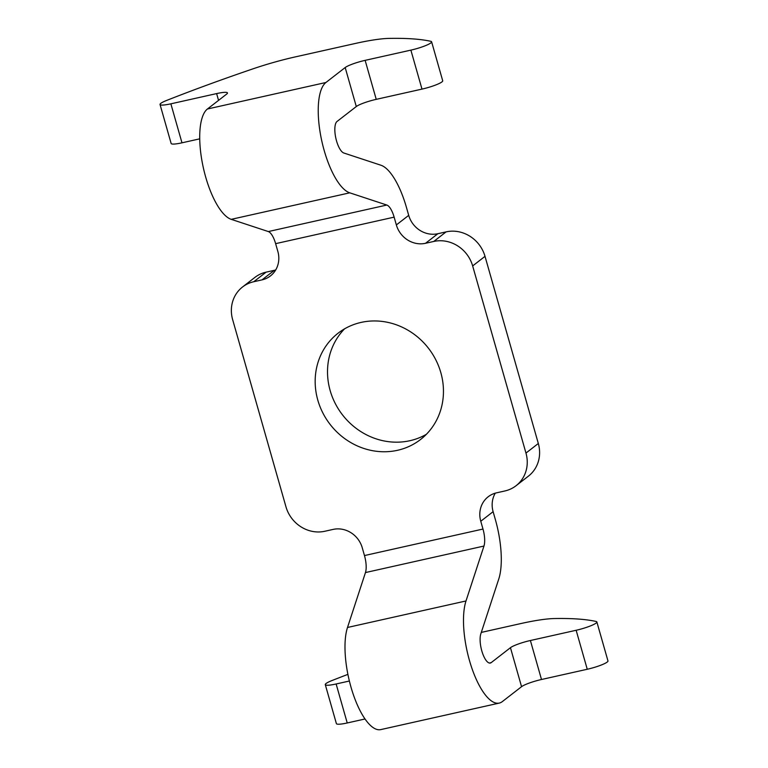 <?xml version="1.0" encoding="UTF-8"?>
<svg xmlns="http://www.w3.org/2000/svg" width="768" height="768" viewBox="0 0 768 768"><rect width="100%" height="100%" fill="white"/><g stroke="black" fill="none" stroke-linecap="round" stroke-linejoin="round"><path stroke-width="1.15" d="M275.626 243.658L394.138 217.142L396.355 224.938A24.605 22.752 -127.8 0 0 425.52 243.293L433.776 241.45A32.813 30.336 52.2 0 1 472.656 265.93L525.965 453.072A32.813 30.336 52.2 0 1 516.077 485.712A32.813 30.336 52.2 0 1 504.854 490.973L496.598 492.826A24.605 22.752 -127.8 0 0 488.179 496.771A24.605 22.752 -127.8 0 0 480.768 521.251L482.986 529.046L364.474 555.562L362.256 547.766A24.605 22.752 -127.8 0 0 333.091 529.411L324.845 531.254A32.813 30.336 52.2 0 1 285.955 506.774L232.646 319.632A32.813 30.336 52.2 0 1 242.534 286.992A32.813 30.336 52.2 0 1 253.766 281.731L262.013 279.878A24.605 22.752 -127.8 0 0 270.432 275.933A24.605 22.752 -127.8 0 0 277.853 251.453L275.626 243.658A16.406 5.731 -102.6 0 0 268.33 231.562L231.235 219.341A57.418 20.064 77.4 0 1 203.117 166.771A57.418 20.064 77.4 0 1 207.418 109.008L226.685 94.07A16.406 2.496 -15.9 0 0 227.462 92.928A16.406 2.496 -15.9 0 0 216.624 93.59L170.87 103.824A16.406 2.496 164.1 0 1 160.032 104.486A16.406 2.496 164.1 0 1 166.656 100.426A410.16 62.323 164.1 0 1 252.893 68.87A65.626 9.974 164.1 0 1 295.459 56.861L355.459 43.44A65.626 9.974 164.1 0 1 389.05 38.4A410.16 62.323 164.1 0 1 430.829 41.318A16.406 2.496 164.1 0 1 431.606 41.798A16.406 2.496 164.1 0 1 410.88 50.122L365.136 60.355A16.406 2.496 -15.9 0 0 345.187 67.546L356.294 106.541A16.406 2.496 164.1 0 1 376.234 99.35L365.136 60.355M431.606 41.798L442.714 80.784A16.406 2.496 164.1 0 1 421.987 89.107L376.234 99.35M349.373 681.014L336.125 683.981A16.406 2.496 164.1 0 1 325.286 684.643A16.406 2.496 164.1 0 1 331.92 680.573A410.16 62.323 164.1 0 1 347.894 674.371M325.286 684.643L336.394 723.629A16.406 2.496 -15.9 0 0 347.232 722.966L365.03 718.982M521.558 686.688A16.406 2.496 164.1 0 1 541.498 679.498L587.251 669.264A16.406 2.496 -15.9 0 0 607.968 660.931L596.861 621.946A16.406 2.496 164.1 0 1 576.144 630.269L530.39 640.512A16.406 2.496 -15.9 0 0 510.451 647.693L521.558 686.688L502.291 701.626A57.418 20.064 -102.6 0 1 499.277 703.085A57.418 20.064 -102.6 0 1 471.139 665.99A57.418 20.064 -102.6 0 1 466.003 600.96L483.965 546.048A16.406 5.731 77.4 0 0 482.986 529.046M495.274 493.162A24.605 22.752 -127.8 0 0 493.114 511.67L495.331 519.466A57.418 20.064 -102.6 0 1 498.778 578.966L480.816 633.878A16.406 5.731 77.4 0 0 482.285 652.464A16.406 5.731 77.4 0 0 490.32 663.053A16.406 5.731 77.4 0 0 491.184 662.64L510.451 647.693M481.296 632.41L520.723 623.587A65.626 9.974 164.1 0 1 554.304 618.547A410.16 62.323 164.1 0 1 596.093 621.466A16.406 2.496 164.1 0 1 596.861 621.946M199.728 138.845L181.978 142.819A16.406 2.496 164.1 0 1 171.139 143.482L160.032 104.486M364.474 555.562A16.406 5.731 -102.6 0 1 365.462 572.563L347.501 627.475A57.418 20.064 77.4 0 0 352.637 692.506A57.418 20.064 77.4 0 0 380.774 729.6L499.277 703.085M394.138 217.142A16.406 5.731 77.4 0 0 386.832 205.046L349.747 192.826A57.418 20.064 -102.6 0 1 321.629 140.256A57.418 20.064 -102.6 0 1 325.92 82.493L345.187 67.546M356.294 106.541L337.027 121.478A16.406 5.731 77.4 0 0 335.798 137.981A16.406 5.731 77.4 0 0 343.834 153.005L380.918 165.226A57.418 20.064 -102.6 0 1 406.483 207.562L408.71 215.357A24.605 22.752 -127.8 0 0 437.875 233.712L446.122 231.869A32.813 30.336 52.2 0 1 485.011 256.349L538.32 443.491A32.813 30.336 52.2 0 1 528.432 476.131L516.077 485.712M397.517 450.298A67.267 62.189 52.2 0 1 322.8 412.848A67.267 62.189 52.2 0 1 338.083 333.206A67.267 62.189 52.2 0 1 428.448 348.23A67.267 62.189 52.2 0 1 420.538 439.507A67.267 62.189 52.2 0 1 397.517 450.298M344.582 328.829A67.267 62.189 -127.8 0 0 337.171 406.982A67.267 62.189 -127.8 0 0 409.872 440.717A67.267 62.189 -127.8 0 0 426.384 434.294M242.534 286.992L254.89 277.411A32.813 30.336 52.2 0 1 266.112 272.15L274.358 270.307A24.605 22.752 -127.8 0 0 275.693 269.962M216.624 93.59L218.554 100.368M421.987 89.107L410.88 50.122M336.125 683.981L347.232 722.966M541.498 679.498L530.39 640.512M493.114 511.67L480.768 521.251M576.144 630.269L587.251 669.264M181.978 142.819L170.87 103.824M365.462 572.563L483.965 546.048M466.003 600.96L347.501 627.475M489.37 663.043L491.184 662.64M268.33 231.562L386.832 205.046M231.235 219.341L349.747 192.826M207.418 109.008L325.92 82.493M408.71 215.357L396.355 224.938M437.875 233.712L425.52 243.293M446.122 231.869L433.776 241.45M485.011 256.349L472.656 265.93M538.32 443.491L525.965 453.072M266.112 272.15L253.766 281.731M274.358 270.307L262.013 279.878"/></g></svg>
